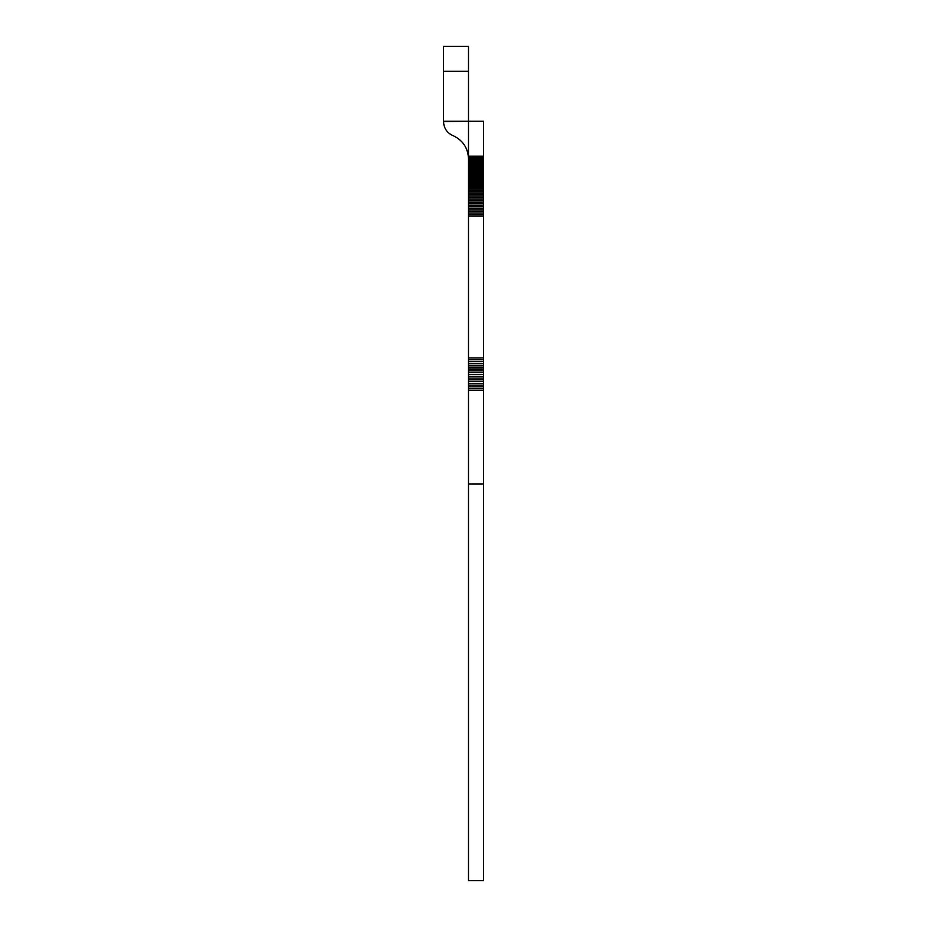 <?xml version="1.0" encoding="UTF-8"?>
<svg xmlns="http://www.w3.org/2000/svg" width="927" height="927" viewBox="0 0 927 927"><rect width="100%" height="100%" fill="white"/><g stroke="black" fill="none" stroke-linecap="round" stroke-linejoin="round"><path stroke-width="1.39" d="M483.477 158.679L468.494 158.679L468.494 121.252L483.477 121.252L483.477 880.65L468.494 880.65L468.494 158.679C467.95 147.856 462.747 140.139 452.886 135.562C447.034 132.932 443.917 128.308 443.523 121.669L468.494 121.252L443.523 121.252L443.523 46.35L468.494 46.35L468.494 71.321L443.523 71.321M468.494 121.252L468.494 71.321M483.477 156.211L468.494 156.211M483.477 483.94L468.494 483.94M483.477 390.232L468.494 390.232M483.477 388.54L468.494 388.54M483.477 386.837L468.494 386.837M483.477 385.122L468.494 385.122M483.477 383.384L468.494 383.384M483.477 381.623L468.494 381.623M483.477 379.861L468.494 379.861M483.477 378.077L468.494 378.077M483.477 376.281L468.494 376.281M483.477 374.485L468.494 374.485M483.477 372.666L468.494 372.666M483.477 370.835L468.494 370.835M483.477 369.004L468.494 369.004M483.477 367.173L468.494 367.173M483.477 365.319L468.494 365.319M483.477 363.477L468.494 363.477M483.477 361.623L468.494 361.623M483.477 359.769L468.494 359.769M483.477 357.915L468.494 357.915M483.477 216.13L468.494 216.13M483.477 214.566L468.494 214.566M483.477 213.001L468.494 213.001M483.477 211.437L468.494 211.437M483.477 209.873L468.494 209.873M483.477 208.308L468.494 208.308M483.477 206.756L468.494 206.756M483.477 205.215L468.494 205.215M483.477 203.673L468.494 203.673M483.477 202.144L468.494 202.144M483.477 200.626L468.494 200.626M483.477 199.12L468.494 199.12M483.477 197.613L468.494 197.613M483.477 196.13L468.494 196.13M483.477 194.658L468.494 194.658M483.477 193.198L468.494 193.198M483.477 191.762L468.494 191.762M483.477 190.336L468.494 190.336M483.477 188.934L468.494 188.934M483.477 187.544L468.494 187.544M483.477 186.176L468.494 186.176M483.477 184.821L468.494 184.821M483.477 183.5L468.494 183.5M483.477 182.19L468.494 182.19M483.477 180.916L468.494 180.916M483.477 179.653L468.494 179.653M483.477 178.424L468.494 178.424M483.477 177.219L468.494 177.219M483.477 176.037L468.494 176.037M483.477 174.89L468.494 174.89M483.477 173.766L468.494 173.766M483.477 172.665L468.494 172.665M483.477 171.599L468.494 171.599M483.477 170.568L468.494 170.568M483.477 169.56L468.494 169.56M483.477 168.598L468.494 168.598M483.477 167.66L468.494 167.66M483.477 166.744L468.494 166.744M483.477 165.875L468.494 165.875M483.477 165.041L468.494 165.041M483.477 164.241L468.494 164.241M483.477 163.476L468.494 163.476M483.477 162.746L468.494 162.746M483.477 162.051L468.494 162.051M483.477 161.391L468.494 161.391M483.477 160.777L468.494 160.777M483.477 160.186L468.494 160.186M483.477 159.653L468.494 159.653M483.477 159.143L468.494 159.143M483.477 158.25L468.494 158.25M483.477 157.868L468.494 157.868M483.477 157.52L468.494 157.52M483.477 157.208L468.494 157.208M483.477 156.953L468.494 156.953M483.477 156.721L468.494 156.721M483.477 156.536L468.494 156.536M483.477 156.396L468.494 156.396M483.477 156.292L468.494 156.292M483.477 156.234L468.494 156.234"/></g></svg>
